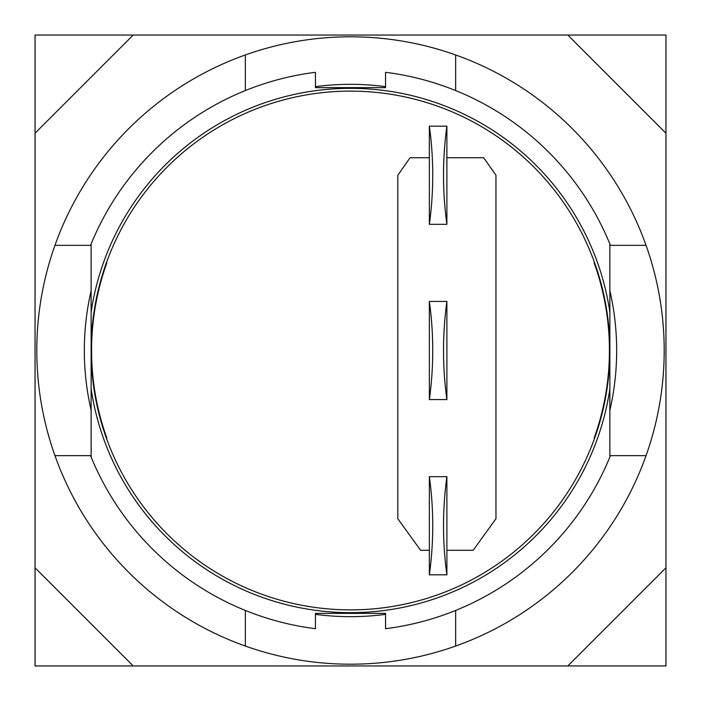 <?xml version="1.0" encoding="UTF-8"?>
<svg xmlns="http://www.w3.org/2000/svg" width="701" height="701" viewBox="0 0 701 701"><rect width="100%" height="100%" fill="white"/><g stroke="black" fill="none" stroke-linecap="round" stroke-linejoin="round"><path stroke-width="1.05" d="M665.95 567.81L665.95 665.95L567.81 665.95L665.95 567.81L665.95 133.19L567.81 35.05L665.95 35.05L665.95 133.19M133.19 665.95L35.05 665.95L35.05 567.81L133.19 665.95L567.81 665.95M35.05 133.19L35.05 35.05L133.19 35.05L35.05 133.19L35.05 567.81M446.887 399.57C442.392 366.86 442.392 334.14 446.887 301.43L446.887 399.57L429.363 399.57L429.363 301.43C433.858 334.14 433.858 366.86 429.363 399.57M429.363 301.43L446.887 301.43L429.363 301.43M429.363 574.82L429.363 476.68C433.858 509.39 433.858 542.11 429.363 574.82L446.887 574.82C442.392 542.11 442.392 509.39 446.887 476.68L446.887 574.82M429.363 476.68L446.887 476.68M429.363 224.32L429.363 126.18C433.858 158.89 433.858 191.61 429.363 224.32L446.887 224.32C442.392 191.61 442.392 158.89 446.887 126.18L446.887 224.32M429.363 126.18L446.887 126.18M567.81 35.05L133.19 35.05M315.45 614.348A266.17 266.17 0 0 0 385.55 614.348M245.35 90.56L245.35 54.95A313.697 313.697 0 0 0 54.95 245.35L90.56 245.35A280.4 280.4 0 0 1 315.45 72.299L315.45 87.625L385.55 87.625L385.55 72.299A280.4 280.4 0 0 1 610.44 245.35L646.05 245.35A313.697 313.697 0 0 1 646.05 455.65L610.44 455.65A280.4 280.4 0 0 1 385.55 628.701L385.55 613.375L315.45 613.375L315.45 628.701A280.4 280.4 0 0 1 90.56 455.65L54.95 455.65A313.697 313.697 0 0 0 245.35 646.05L245.35 610.44M385.55 86.652A266.17 266.17 0 0 0 315.45 86.652M455.65 610.44L455.65 646.05A313.697 313.697 0 0 1 245.35 646.05M245.35 54.95A313.697 313.697 0 0 1 455.65 54.95L455.65 90.56M646.05 245.35A313.697 313.697 0 0 0 455.65 54.95M54.95 455.65A313.697 313.697 0 0 1 54.95 245.35M455.65 646.05A313.697 313.697 0 0 0 646.05 455.65M429.363 550.285L420.6 550.285L397.817 518.74L397.817 175.25L410.085 157.725L429.363 157.725M446.887 157.725L483.69 157.725L495.957 175.25L495.957 518.74L473.175 550.285L446.887 550.285M90.56 245.35L91.13 245.35L91.13 243.957L91.13 388.836L91.13 312.164A262.192 262.192 0 0 1 609.87 312.164L609.87 388.836A262.192 262.192 0 0 1 91.13 388.836L91.13 457.043L91.13 455.65L90.56 455.65M91.13 290.722A266.17 266.17 0 0 0 91.13 410.278M610.44 455.65L609.87 455.65L609.87 243.957L609.87 245.35L610.44 245.35M609.87 410.278A266.17 266.17 0 0 0 609.87 290.722M594.15 438.125A258.923 258.923 0 0 0 594.15 262.875L594.623 262.875A259.37 259.37 0 0 1 594.623 438.125L594.15 438.125M106.85 262.875A258.923 258.923 0 0 0 106.85 438.125L106.377 438.125A259.37 259.37 0 0 1 106.377 262.875L106.85 262.875M594.623 262.875A259.37 259.37 0 0 0 106.377 262.875M106.377 438.125A259.37 259.37 0 0 0 594.623 438.125"/></g></svg>

